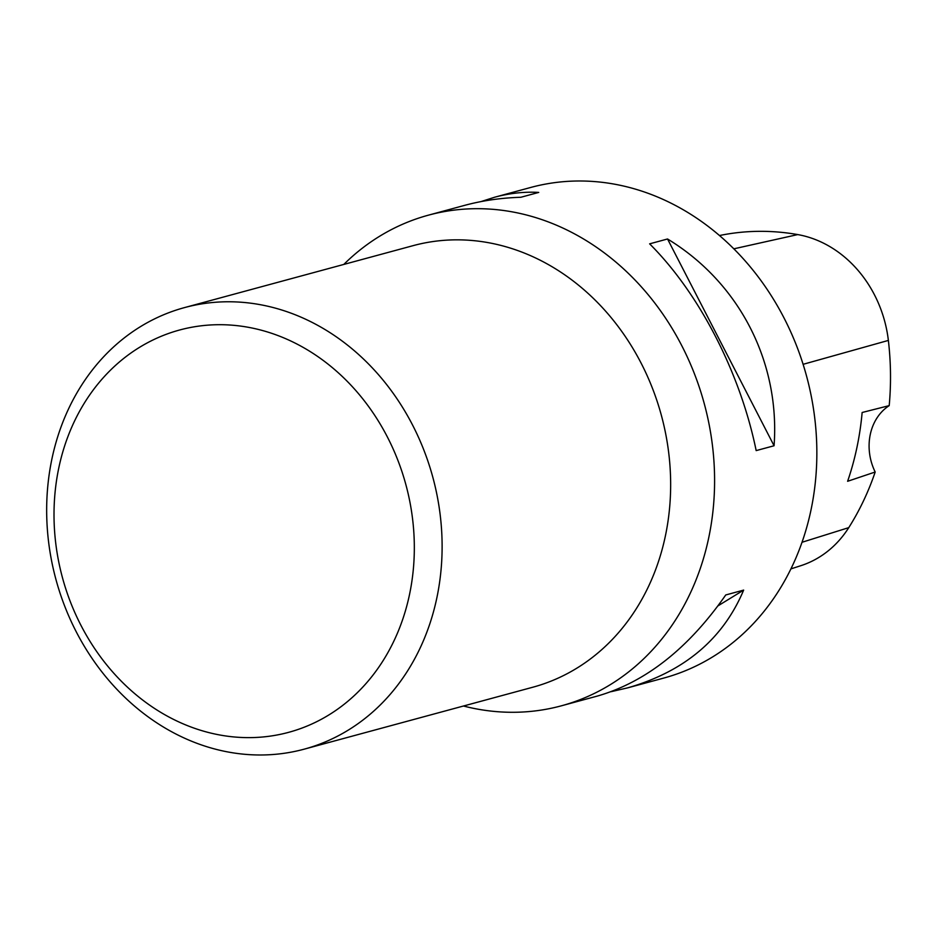 <?xml version="1.0" encoding="UTF-8"?>
<svg xmlns="http://www.w3.org/2000/svg" width="936" height="936" viewBox="0 0 936 936"><rect width="100%" height="100%" fill="white"/><g stroke="black" fill="none" stroke-linecap="round" stroke-linejoin="round"><path stroke-width="1.4" d="M463.449 706.013A254.171 216.941 -105.2 0 0 561.378 705.814A254.171 216.941 -105.2 0 0 714.437 471.159A254.171 216.941 -105.2 0 0 545.407 220.849A254.171 216.941 -105.2 0 0 428.431 215.163A254.171 216.941 -105.2 0 0 343.805 264.432M561.378 705.814L597.449 696.045C645.664 682.11 688.44 648.414 725.751 594.957L743.652 590.101C723.037 639.031 684.333 671.627 627.541 687.89L663.624 678.109A254.171 216.941 -105.2 0 0 816.695 443.453A254.171 216.941 -105.2 0 0 647.653 193.144A254.171 216.941 -105.2 0 0 530.689 187.469L494.606 197.239C509.558 193.202 524.277 191.599 538.738 192.418L520.837 197.274C501.064 197.882 482.297 200.596 464.513 205.393L428.431 215.163M649.631 243.84L667.532 238.984C739.218 282.485 780.203 362.021 774.072 445.758L756.171 450.602C740.282 372.832 699.297 293.307 649.631 243.84M481.01 201.591L494.606 197.239M627.541 687.89L611.056 691.692M790.897 568.901L800.923 565.66A114.344 97.59 -105.2 0 0 848.765 527.635A277.009 236.445 -105.2 0 0 875.183 472.013L847.618 481.291A278.425 237.65 74.8 0 0 862.138 412.495L889.2 405.627A277.009 236.445 -105.2 0 0 888.369 340.423A114.344 97.59 -105.2 0 0 797.753 234.585A277.009 236.445 -105.2 0 0 719.503 235.533M889.2 405.627A50.837 43.384 -105.2 0 0 875.183 472.013M774.072 445.758L667.532 238.984M717.97 605.873L743.652 590.101M184.567 307.581L413.104 245.653A228.758 195.25 74.8 0 1 661.378 415.385A228.758 195.25 74.8 0 1 532.736 687.246L304.2 749.163A228.758 195.25 74.8 0 1 198.935 744.05A228.758 195.25 74.8 0 1 46.8 518.766A228.758 195.25 74.8 0 1 184.567 307.581A228.758 195.25 74.8 0 1 432.841 477.313A228.758 195.25 74.8 0 1 304.2 749.163M192.746 727.646A208.424 177.899 74.8 0 1 103.03 377.992A208.424 177.899 74.8 0 1 406.704 487.785A208.424 177.899 74.8 0 1 192.746 727.646M797.753 234.585L733.836 248.824M848.765 527.635L802 542.283M888.369 340.423L803.111 364.315"/></g></svg>
